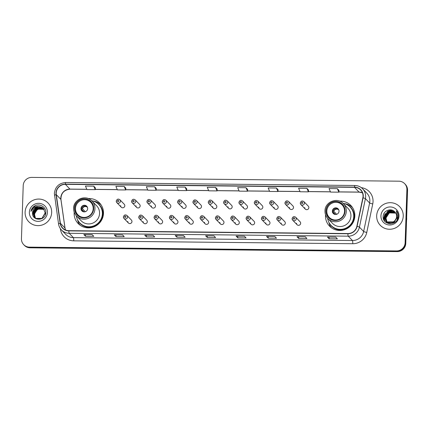 <?xml version="1.0" encoding="UTF-8"?>
<svg xmlns="http://www.w3.org/2000/svg" width="429" height="429" viewBox="0 0 429 429"><rect width="100%" height="100%" fill="white"/><g stroke="black" fill="none" stroke-linecap="round" stroke-linejoin="round"><path stroke-width="0.64" d="M325.557 214.8A14.843 14.506 -44.1 0 0 325.509 215.648A14.843 14.506 -44.1 0 0 329.515 226.115A14.843 14.506 -44.1 0 0 345.377 229.392A14.843 14.506 -44.1 0 0 354.853 215.948A14.843 14.506 -44.1 0 0 350.847 205.48A14.843 14.506 -44.1 0 0 339.666 201.153M328.963 222.485A14.843 14.506 -44.1 0 0 329.703 224.85M330.646 226.743A14.843 14.506 -44.1 0 0 331.204 227.606M74.201 212.205A14.843 14.506 -44.1 0 0 74.147 213.052A14.843 14.506 -44.1 0 0 78.153 223.52A14.843 14.506 -44.1 0 0 94.021 226.796A14.843 14.506 -44.1 0 0 103.491 213.352A14.843 14.506 -44.1 0 0 99.485 202.885A14.843 14.506 -44.1 0 0 88.31 198.557M77.606 219.889A14.843 14.506 -44.1 0 0 78.346 222.254M79.29 224.147A14.843 14.506 -44.1 0 0 79.848 225.016M127.815 221.498A2.102 2.054 -44.1 0 0 130.625 223.439A2.102 2.054 -44.1 0 0 131.397 220.056L126.995 215.508A2.102 2.054 135.9 0 1 126.223 218.892A2.102 2.054 135.9 0 1 123.413 216.945M143.152 221.654A2.102 2.054 -44.1 0 0 145.962 223.6A2.102 2.054 -44.1 0 0 146.734 220.216L142.331 215.664A2.102 2.054 135.9 0 1 141.559 219.047A2.102 2.054 135.9 0 1 138.749 217.101M158.483 221.814A2.102 2.054 -44.1 0 0 161.299 223.756A2.102 2.054 -44.1 0 0 162.071 220.372L157.668 215.825A2.102 2.054 135.9 0 1 156.896 219.208A2.102 2.054 135.9 0 1 154.081 217.262M173.82 221.97A2.102 2.054 -44.1 0 0 176.635 223.917A2.102 2.054 -44.1 0 0 177.408 220.533L173.005 215.98A2.102 2.054 135.9 0 1 172.233 219.364A2.102 2.054 135.9 0 1 169.417 217.417M189.157 222.131A2.102 2.054 -44.1 0 0 191.972 224.072A2.102 2.054 -44.1 0 0 192.744 220.688L188.342 216.141A2.102 2.054 135.9 0 1 187.57 219.525A2.102 2.054 135.9 0 1 184.754 217.578M204.494 222.286A2.102 2.054 -44.1 0 0 207.309 224.233A2.102 2.054 -44.1 0 0 208.081 220.849L203.678 216.296A2.102 2.054 135.9 0 1 202.906 219.68A2.102 2.054 135.9 0 1 200.091 217.739M219.83 222.447A2.102 2.054 -44.1 0 0 222.64 224.388A2.102 2.054 -44.1 0 0 223.418 221.005L219.015 216.457A2.102 2.054 135.9 0 1 218.238 219.841A2.102 2.054 135.9 0 1 215.428 217.894M235.167 222.603A2.102 2.054 -44.1 0 0 237.977 224.549A2.102 2.054 -44.1 0 0 238.749 221.166L234.347 216.613A2.102 2.054 135.9 0 1 233.574 219.997A2.102 2.054 135.9 0 1 230.764 218.055M250.504 222.764A2.102 2.054 -44.1 0 0 253.314 224.705A2.102 2.054 -44.1 0 0 254.086 221.321L249.683 216.774A2.102 2.054 135.9 0 1 248.911 220.157A2.102 2.054 135.9 0 1 246.101 218.211M265.841 222.919A2.102 2.054 -44.1 0 0 268.651 224.866A2.102 2.054 -44.1 0 0 269.423 221.482L265.02 216.929A2.102 2.054 135.9 0 1 264.248 220.313A2.102 2.054 135.9 0 1 261.438 218.372M281.172 223.08A2.102 2.054 -44.1 0 0 283.987 225.021A2.102 2.054 -44.1 0 0 284.759 221.637L280.357 217.09A2.102 2.054 135.9 0 1 279.585 220.474A2.102 2.054 135.9 0 1 276.769 218.527M296.509 223.236A2.102 2.054 -44.1 0 0 299.324 225.182A2.102 2.054 -44.1 0 0 300.096 221.798L295.694 217.246A2.102 2.054 135.9 0 1 294.921 220.629A2.102 2.054 135.9 0 1 292.106 218.688M166.677 206.172A2.102 2.054 -44.1 0 0 169.487 208.119A2.102 2.054 -44.1 0 0 170.259 204.735L165.857 200.182A2.102 2.054 135.9 0 1 165.085 203.566A2.102 2.054 135.9 0 1 162.275 201.619M182.014 206.328A2.102 2.054 -44.1 0 0 184.824 208.274A2.102 2.054 -44.1 0 0 185.596 204.89L181.194 200.343A2.102 2.054 135.9 0 1 180.421 203.727A2.102 2.054 135.9 0 1 177.611 201.78M197.345 206.488A2.102 2.054 -44.1 0 0 200.161 208.435A2.102 2.054 -44.1 0 0 200.933 205.051L196.53 200.499A2.102 2.054 135.9 0 1 195.758 203.882A2.102 2.054 135.9 0 1 192.943 201.936M212.682 206.644A2.102 2.054 -44.1 0 0 215.497 208.591A2.102 2.054 -44.1 0 0 216.27 205.207L211.867 200.659A2.102 2.054 135.9 0 1 211.095 204.043A2.102 2.054 135.9 0 1 208.279 202.097M151.34 206.011A2.102 2.054 -44.1 0 0 154.15 207.958A2.102 2.054 -44.1 0 0 154.923 204.574L150.52 200.027A2.102 2.054 135.9 0 1 149.748 203.41A2.102 2.054 135.9 0 1 146.938 201.464M120.667 205.695A2.102 2.054 -44.1 0 0 123.477 207.641A2.102 2.054 -44.1 0 0 124.254 204.258L119.852 199.705A2.102 2.054 135.9 0 1 119.074 203.094A2.102 2.054 135.9 0 1 116.264 201.147M136.004 205.856A2.102 2.054 -44.1 0 0 138.814 207.802A2.102 2.054 -44.1 0 0 139.591 204.418L135.189 199.866A2.102 2.054 135.9 0 1 134.411 203.249A2.102 2.054 135.9 0 1 131.601 201.303M228.019 206.805A2.102 2.054 -44.1 0 0 230.834 208.751A2.102 2.054 -44.1 0 0 231.606 205.368L227.204 200.815A2.102 2.054 135.9 0 1 226.432 204.199A2.102 2.054 135.9 0 1 223.616 202.252M243.356 206.966A2.102 2.054 -44.1 0 0 246.166 208.907A2.102 2.054 -44.1 0 0 246.943 205.523L242.541 200.976A2.102 2.054 135.9 0 1 241.763 204.36A2.102 2.054 135.9 0 1 238.953 202.413M258.692 207.121A2.102 2.054 -44.1 0 0 261.502 209.068A2.102 2.054 -44.1 0 0 262.28 205.684L257.877 201.131A2.102 2.054 135.9 0 1 257.1 204.515A2.102 2.054 135.9 0 1 254.29 202.568M274.029 207.282A2.102 2.054 -44.1 0 0 276.839 209.223A2.102 2.054 -44.1 0 0 277.611 205.84L273.209 201.292A2.102 2.054 135.9 0 1 272.436 204.676A2.102 2.054 135.9 0 1 269.627 202.729M289.366 207.438A2.102 2.054 -44.1 0 0 292.176 209.384A2.102 2.054 -44.1 0 0 292.948 206L288.545 201.448A2.102 2.054 135.9 0 1 287.773 204.831A2.102 2.054 135.9 0 1 284.963 202.885M304.703 207.598A2.102 2.054 -44.1 0 0 307.513 209.54A2.102 2.054 -44.1 0 0 308.285 206.156L303.882 201.609A2.102 2.054 135.9 0 1 303.11 204.992A2.102 2.054 135.9 0 1 300.3 203.046M100.922 204.622A14.843 14.506 -44.1 0 0 100.075 204.038M352.279 207.218A14.843 14.506 -44.1 0 0 351.431 206.633M23.718 244.675L24.378 245.356A8.403 8.21 -44.1 0 0 30.137 247.817L397.206 251.603A8.403 8.21 -44.1 0 0 405.786 243.388L407.55 190.251A8.403 8.21 -44.1 0 0 405.282 184.325L404.955 183.987A8.403 8.21 -44.1 0 1 407.223 189.913A8.403 8.21 -44.1 0 0 404.955 183.987L404.622 183.644A8.403 8.21 -44.1 0 0 398.863 181.183L31.794 177.397A8.403 8.21 -44.1 0 0 23.214 185.612L21.45 238.749A8.403 8.21 -44.1 0 0 29.478 247.136L396.546 250.927A8.403 8.21 -44.1 0 0 405.132 242.707L406.89 189.57A8.403 8.21 -44.1 0 0 404.622 183.644M24.045 245.013A8.403 8.21 -44.1 0 0 29.81 247.474L396.879 251.265A8.403 8.21 -44.1 0 0 405.459 243.05L407.223 189.913L405.459 243.05A8.403 8.21 -44.1 0 1 396.879 251.265L29.81 247.474A8.403 8.21 -44.1 0 1 24.045 245.013M25.102 212.21A13.438 13.138 -44.1 0 0 28.727 221.691A13.438 13.138 -44.1 0 0 43.098 224.657A13.438 13.138 -44.1 0 0 51.673 212.484A13.438 13.138 -44.1 0 0 48.048 202.997A13.438 13.138 -44.1 0 0 33.676 200.032A13.438 13.138 -44.1 0 0 25.102 212.21A13.438 13.138 -44.1 0 0 28.727 221.691A13.438 13.138 -44.1 0 0 43.098 224.657A13.438 13.138 -44.1 0 0 51.673 212.484A13.438 13.138 -44.1 0 0 48.048 202.997A13.438 13.138 -44.1 0 0 33.676 200.032A13.438 13.138 -44.1 0 0 25.102 212.21M376.667 215.835A13.438 13.138 -44.1 0 0 380.292 225.322A13.438 13.138 -44.1 0 0 394.664 228.287A13.438 13.138 -44.1 0 0 403.244 216.109A13.438 13.138 -44.1 0 0 399.614 206.628A13.438 13.138 -44.1 0 0 385.242 203.662A13.438 13.138 -44.1 0 0 376.667 215.835A13.438 13.138 -44.1 0 0 380.292 225.322A13.438 13.138 -44.1 0 0 394.664 228.287A13.438 13.138 -44.1 0 0 403.244 216.109A13.438 13.138 -44.1 0 0 399.614 206.628A13.438 13.138 -44.1 0 0 385.242 203.662A13.438 13.138 -44.1 0 0 376.667 215.835M56.21 193.109A8.961 8.757 135.9 0 1 65.358 184.341L354.477 187.328A8.961 8.757 135.9 0 1 362.854 197.812L356.869 226.319A8.961 8.757 135.9 0 1 347.903 233.548L68.865 230.668A8.961 8.757 135.9 0 1 60.382 223.257L56.29 194.648A8.961 8.757 135.9 0 1 56.21 193.109M55.985 193.104A9.186 8.977 -44.1 0 0 56.07 194.68L60.162 223.294A9.186 8.977 -44.1 0 0 68.855 230.888L347.898 233.767A9.186 8.977 -44.1 0 0 357.089 226.362L363.073 197.849A9.186 8.977 -44.1 0 0 354.483 187.103L65.369 184.121A9.186 8.977 -44.1 0 0 55.985 193.104M338.98 190.363L337.35 188.663L329.048 188.578L330.566 192.085L338.867 192.171L338.98 190.347M308.526 190.047L306.901 188.347L298.595 188.261L300.112 191.768L308.419 191.854L308.531 190.031M247.63 189.42L245.999 187.72L237.693 187.634L239.21 191.141L247.517 191.227L247.63 189.404M95.372 187.848L93.747 186.148L85.441 186.063L86.958 189.57L95.265 189.656L95.372 187.832M125.826 188.165L124.195 186.459L115.889 186.374L117.412 189.886L125.713 189.967L125.826 188.143M217.176 189.103L215.546 187.403L207.245 187.317L208.762 190.825L217.069 190.91L217.176 189.087M274.839 236.518L276.485 238.224L268.184 238.138L266.538 236.433L274.839 236.518M305.292 236.835L306.939 238.535L298.632 238.449L296.986 236.749L305.292 236.835M335.741 237.151L337.387 238.851L329.086 238.765L327.44 237.065L335.741 237.151M183.489 235.58L185.135 237.28L176.828 237.194L175.182 235.494L183.489 235.58M153.04 235.264L154.687 236.964L146.38 236.878L144.734 235.178L153.04 235.264M122.587 234.947L124.233 236.652L115.927 236.567L114.28 234.861L122.587 234.947M92.138 234.636L93.785 236.336L85.478 236.25L83.832 234.55L92.138 234.636M244.391 236.207L246.037 237.907L237.73 237.822L236.084 236.122L244.391 236.207M213.937 235.891L215.583 237.591L207.282 237.505L205.636 235.805L213.937 235.891M276.448 188.031L268.146 187.945L269.664 191.457L277.965 191.543L278.078 189.72L276.448 188.031L277.965 191.543M185.097 187.092L176.791 187.006L178.308 190.514L186.615 190.599L186.728 188.776L185.097 187.092L186.615 190.599M154.649 186.776L146.343 186.69L147.86 190.197L156.167 190.283L156.274 188.46L154.649 186.776L156.167 190.283M207.282 237.505L207.336 235.848M237.73 237.822L237.784 236.165M244.412 236.229L236.143 236.143A2.242 0.338 -89.4 0 1 236.138 236.148A2.242 0.338 -89.4 0 1 236.084 236.122M85.478 236.25L85.532 234.593M83.88 234.577L92.16 234.658L83.891 234.572A2.242 0.338 -89.4 0 1 83.88 234.577A2.242 0.338 -89.4 0 1 83.832 234.55M115.927 236.567L115.986 234.904M146.38 236.878L146.434 235.221M176.828 237.194L176.887 235.537M329.086 238.765L329.14 237.108M298.632 238.449L298.686 236.792M268.184 238.138L268.238 236.476M215.546 187.403L217.069 190.91M124.195 186.459L125.713 189.967M93.747 186.148L95.265 189.656M245.999 187.72L247.517 191.227M306.901 188.347L308.419 191.854M337.35 188.663L338.867 192.171M35.414 218.205L34.497 214.725C35.028 210.966 37.216 208.939 41.066 208.639A6.328 6.188 -44.1 0 0 34.599 214.832L35.478 218.248M35.173 218.029L34.084 214.302L37.462 208.987L44.139 209.352M35.232 218.071L34.186 214.409L37.564 209.095L44.182 209.416M35.602 218.554L35.328 218.286M34.937 217.841L33.671 213.878L37.05 208.558L43.377 208.698L43.973 209.105M34.996 217.889L33.773 213.98L37.151 208.666L43.479 208.805L44.015 209.164M45.571 213.369L45.42 214.607M36.133 218.828L34.915 217.862M34.717 217.642L33.258 213.449L36.637 208.135L42.964 208.269L43.79 208.864M35.891 218.71L35.022 217.97M34.77 217.696L33.365 213.556L36.738 208.242L43.066 208.376L43.838 208.923M39.007 206.515A6.328 6.188 -44.1 0 0 32.54 212.704C31.623 221.396 45.844 221.294 45.801 212.709C46.455 206.698 38.776 202.708 34.02 206.365C32.352 207.652 31.322 209.32 30.936 211.363C32.411 207.781 35.103 206.161 39.007 206.515L42.144 207.422L43.399 208.419L45.158 212.94L41.919 218.399L35.73 218.404L34.508 217.439L32.851 213.025L36.229 207.711L42.551 207.845L43.597 208.639M45.265 213.047L42.021 218.506L35.832 218.511L34.61 217.546M34.556 217.492L32.953 213.133L36.331 207.818L42.653 207.952L43.645 208.692M32.54 212.704L35.918 207.389L42.246 207.529L43.447 208.473M29.36 212.253A9.132 8.923 -44.1 0 0 38.09 221.369A9.132 8.923 -44.1 0 0 47.415 212.441A9.132 8.923 -44.1 0 0 38.685 203.319A9.132 8.923 -44.1 0 0 29.36 212.253M41.066 208.639L43.828 209.191M30.936 211.363L34.98 205.845L36.057 205.362M76.298 215.749A13.245 12.945 -44.1 0 0 79.756 222.882L79.96 223.091A13.245 12.945 -44.1 0 0 94.123 226.019A13.245 12.945 -44.1 0 0 102.574 214.017A13.245 12.945 -44.1 0 0 98.997 204.676L98.793 204.461A13.245 12.945 -44.1 0 0 91.779 200.767M79.756 222.882A13.245 12.945 -44.1 0 0 93.913 225.804A13.245 12.945 -44.1 0 0 102.37 213.808A13.245 12.945 -44.1 0 0 98.793 204.461M99.56 213.395A10.779 10.537 -44.1 0 0 96.654 205.791L92.042 201.029A10.779 10.537 135.9 0 1 88.074 218.399A10.779 10.537 135.9 0 1 73.638 208.414A10.779 10.537 135.9 0 1 92.042 201.029C86.149 194.214 73.439 199.271 73.627 208.387C73.573 211.347 74.544 213.889 76.55 216.023L81.156 220.785A10.779 10.537 -44.1 0 0 99.56 213.395M74.721 208.258A9.518 9.304 -44.1 0 0 87.468 217.074A9.518 9.304 -44.1 0 0 90.975 201.737A9.518 9.304 -44.1 0 0 74.721 208.258M75.477 208.478A8.961 8.757 135.9 0 1 90.776 202.338A8.961 8.757 135.9 0 1 87.478 216.774A8.961 8.757 135.9 0 1 75.477 208.478M81.017 208.532A3.362 3.282 -44.1 0 0 85.516 211.647A3.362 3.282 -44.1 0 0 86.749 206.231A3.362 3.282 -44.1 0 0 81.017 208.532M86.889 206.387A3.362 3.282 -44.1 0 0 81.301 208.832A3.362 3.282 -44.1 0 0 82.073 211.047M80.309 225.343A14.559 14.232 135.9 0 1 78.287 222.63L78.475 221.461A13.428 13.122 -44.1 0 0 93.168 226.828A13.428 13.122 -44.1 0 0 102.965 214.269A13.428 13.122 -44.1 0 0 95.962 202.263M92.82 200.992A14.559 14.232 135.9 0 1 101.239 205.094M84.068 211.883L81.301 209.025M81.156 208.296L82.422 208.73L85.317 211.717M86.417 211.111A3.078 3.008 135.9 0 1 86.808 210.73M83.784 211.856L82.368 210.387L81.097 209.953M406.542 220.603A14.001 13.685 -44.1 0 0 406.676 219.096A14.001 13.685 -44.1 0 0 406.644 217.583M388.926 223.691L387.162 222.125M386.819 221.675L385.88 218.163L389.275 212.87L395.769 213.116M386.894 221.729L386.009 218.302C386.904 213.68 389.725 211.765 394.471 212.569A6.328 6.188 -44.1 0 1 395.811 213.186M397.608 217.482L397.093 219.895M390.873 223.799L388.218 222.983L386.808 221.814M386.513 221.45L385.355 217.626L388.749 212.328L395.098 212.484L395.565 212.8M390.149 223.82L388.347 223.118L386.996 222.024M386.583 221.509L385.489 217.76L388.883 212.462L395.618 212.875M397.023 217.739L393.865 222.42L387.698 222.447L386.282 221.273M386.223 221.203L384.834 217.085L388.229 211.787L394.573 211.942L395.345 212.494M397.216 217.187L393.999 222.554L387.827 222.581L386.475 221.482M386.293 221.267L384.963 217.219L388.358 211.926L394.707 212.076L395.404 212.569M394.621 211.717C390.873 207.609 383.328 210.805 383.183 216.2C382.1 225.793 397.699 226.153 398.214 216.661L398.246 216.189C398.289 214.141 397.667 212.328 396.375 210.762L397.42 216.329L395.029 220.468A6.328 6.188 -44.1 0 0 394.621 211.717L394.916 212.001M395.029 220.468L393.345 221.879L387.173 221.906L385.955 220.94L384.309 216.543L387.709 211.25L394.053 211.4L395.109 212.205M395.747 219.782L393.473 222.013L387.301 222.04L385.955 220.94M386.02 221.01L384.443 216.677L387.837 211.384L394.181 211.54L395.168 212.275M386.953 223.021L385.591 220.533M385.574 220.479L385.312 218.608M380.931 215.884A9.132 8.923 -44.1 0 0 389.655 225A9.132 8.923 -44.1 0 0 398.981 216.066A9.132 8.923 -44.1 0 0 390.256 206.95A9.132 8.923 -44.1 0 0 380.931 215.884M384.041 220.233L383.81 217.975L384.749 214.532M388.54 210.875L391.709 210.049M384.674 221.176L384.389 217.852M384.454 217.444L385.274 215.068M389.06 211.417L391.559 210.655M391.993 210.607L393.093 210.585M396.846 211.674L397.152 211.862M383.95 220.072L383.746 217.911L385.263 213.524M387.494 211.368L391.479 209.996M384.599 221.08L384.352 217.589M384.438 217.128L385.784 214.066M388.02 211.905L391.227 210.628M391.72 210.559L392.953 210.51M396.83 211.636L397.125 211.819M327.654 218.345A13.245 12.945 -44.1 0 0 331.113 225.477L331.317 225.686A13.245 12.945 -44.1 0 0 345.479 228.609A13.245 12.945 -44.1 0 0 353.93 216.613A13.245 12.945 -44.1 0 0 350.354 207.266L350.15 207.057A13.245 12.945 -44.1 0 0 343.141 203.362M331.113 225.477A13.245 12.945 -44.1 0 0 345.275 228.4A13.245 12.945 -44.1 0 0 353.727 216.398A13.245 12.945 -44.1 0 0 350.15 207.057M343.398 203.625C337.505 196.809 324.796 201.866 324.984 210.982C324.93 213.937 325.906 216.484 327.906 218.613L332.513 223.38A10.779 10.537 -44.1 0 0 350.917 215.991A10.779 10.537 -44.1 0 0 348.01 208.387L343.398 203.625A10.779 10.537 135.9 0 1 339.43 220.994A10.779 10.537 135.9 0 1 324.994 211.009M326.078 210.853A9.518 9.304 -44.1 0 0 338.824 219.669A9.518 9.304 -44.1 0 0 342.331 204.327A9.518 9.304 -44.1 0 0 326.078 210.853M326.834 211.068A8.961 8.757 135.9 0 1 342.133 204.933A8.961 8.757 135.9 0 1 338.835 219.369A8.961 8.757 135.9 0 1 326.834 211.068M332.373 211.127A3.362 3.282 -44.1 0 0 336.872 214.237A3.362 3.282 -44.1 0 0 338.111 208.826A3.362 3.282 -44.1 0 0 332.373 211.127M338.245 208.977A3.362 3.282 -44.1 0 0 332.657 211.427A3.362 3.282 -44.1 0 0 333.43 213.642M331.665 227.938A14.559 14.232 135.9 0 1 329.644 225.225L329.831 224.056A13.428 13.122 -44.1 0 0 344.525 229.424A13.428 13.122 -44.1 0 0 354.322 216.865A13.428 13.122 -44.1 0 0 347.318 204.858M344.176 203.582A14.559 14.232 135.9 0 1 352.595 207.69M335.424 214.479L332.657 211.62M332.513 210.886L333.778 211.32L336.674 214.312M337.773 213.701A3.078 3.008 135.9 0 1 338.165 213.326M335.14 214.446L333.724 212.982L332.459 212.548M30.137 247.817L29.478 247.136M407.55 190.251L406.89 189.57M405.786 243.388L405.132 242.707M397.206 251.603L396.546 250.927M65.358 184.341L69.97 189.103A8.961 8.757 -44.1 0 0 60.902 199.41L64.988 228.024A8.961 8.757 -44.1 0 0 65.498 229.96M361.315 187.65A14.001 13.685 135.9 0 1 373.042 201.512A14.001 13.685 135.9 0 1 372.753 203.914L366.768 232.421A14.001 13.685 135.9 0 1 352.756 243.72L73.718 240.835A14.001 13.685 135.9 0 1 60.468 229.263L60.376 228.636M363.073 197.849A2.799 0.338 11.9 0 1 365.417 198.627L369.632 202.981A11.202 10.95 -44.1 0 0 366.843 193.157L362.628 188.803A11.202 10.95 135.9 0 1 365.417 198.627L359.432 227.134A11.202 10.95 135.9 0 1 348.225 236.17L69.187 233.29A2.799 0.418 -89.4 0 1 68.855 230.888M54.494 195.415A2.799 0.483 -8.1 0 1 54.462 195.361A2.799 0.483 -8.1 0 1 56.07 194.68M347.898 233.767A2.799 0.418 90.6 0 0 348.225 236.17L352.44 240.524A11.202 10.95 -44.1 0 0 363.647 231.488L369.632 202.981A2.799 0.338 -168.1 0 0 372.753 203.914M357.089 226.362A2.799 0.338 11.9 0 1 359.432 227.134L363.647 231.488A2.799 0.338 -168.1 0 0 366.768 232.421M58.585 224.029A2.799 0.483 -8.1 0 1 58.553 223.976A2.799 0.483 -8.1 0 1 60.162 223.294M73.718 240.835A2.799 0.418 -89.4 0 0 73.397 237.645L69.187 233.29A11.202 10.95 135.9 0 1 61.503 230.008L65.717 234.363A11.202 10.95 -44.1 0 0 73.397 237.645L352.44 240.524A2.799 0.418 -89.4 0 1 352.756 243.72M354.944 185.521A11.202 10.95 135.9 0 1 362.628 188.803C360.499 186.669 357.92 185.564 354.88 185.489L65.766 182.502A2.799 0.418 90.6 0 0 65.369 184.121M354.483 187.103A2.799 0.418 -89.4 0 1 354.88 185.489M65.83 182.539A2.799 0.418 90.6 0 0 65.766 182.502C59.03 183.086 55.228 186.728 54.36 193.431L58.553 223.976C58.902 226.303 59.888 228.314 61.503 230.008M60.468 229.263A2.799 0.483 171.9 0 0 60.8 229.204M354.477 187.328L359.084 192.09A5.041 0.756 -89.4 0 0 359.196 192.149L362.457 192.819A8.961 8.757 -44.1 0 0 359.084 192.09L338.889 191.881M330.437 191.795L308.435 191.565M299.989 191.479L277.987 191.254M269.535 191.168L247.533 190.937M239.087 190.851L217.085 190.626M208.639 190.535L186.631 190.31M178.185 190.224L156.183 189.993M147.737 189.908L125.729 189.682M117.283 189.597L95.281 189.366M86.835 189.28L69.97 189.103A5.041 0.756 -89.4 0 0 70.083 189.162C63.916 189.913 60.875 193.361 60.956 199.512A5.041 0.869 171.9 0 0 60.902 199.41L56.29 194.648M60.382 223.257L64.988 228.024A5.041 0.869 171.9 0 1 65.042 228.126L65.524 229.971M93.683 208.451A9.663 9.443 -44.1 0 0 84.449 198.804A9.663 9.443 -44.1 0 0 74.582 208.258A9.663 9.443 -44.1 0 0 83.816 217.905A9.663 9.443 -44.1 0 0 93.683 208.451M82.105 208.58A3.25 3.175 135.9 0 1 87.285 206.966M82.422 208.73A3.078 3.008 135.9 0 1 87.462 207.373M82.636 211.459A3.25 3.175 135.9 0 1 82.052 210.242M83.038 211.653A3.078 3.008 135.9 0 1 82.368 210.387M345.039 211.047A9.663 9.443 -44.1 0 0 335.805 201.399A9.663 9.443 -44.1 0 0 325.938 210.848A9.663 9.443 -44.1 0 0 335.172 220.495A9.663 9.443 -44.1 0 0 345.039 211.047M333.467 211.175A3.25 3.175 135.9 0 1 338.642 209.556M333.778 211.32A3.078 3.008 135.9 0 1 338.819 209.969M333.993 214.055A3.25 3.175 135.9 0 1 333.408 212.838M334.395 214.248A3.078 3.008 135.9 0 1 333.724 212.982M117.444 200.949A0.702 0.686 -44.1 0 0 118.114 201.646A0.702 0.686 -44.1 0 0 118.828 200.96A0.702 0.686 -44.1 0 0 118.157 200.263A0.702 0.686 -44.1 0 0 117.444 200.949M132.781 201.104A0.702 0.686 -44.1 0 0 133.446 201.807A0.702 0.686 -44.1 0 0 134.164 201.121A0.702 0.686 -44.1 0 0 133.494 200.423A0.702 0.686 -44.1 0 0 132.781 201.104M148.118 201.265A0.702 0.686 -44.1 0 0 148.783 201.962A0.702 0.686 -44.1 0 0 149.501 201.276A0.702 0.686 -44.1 0 0 148.831 200.579A0.702 0.686 -44.1 0 0 148.118 201.265M163.449 201.421A0.702 0.686 -44.1 0 0 164.119 202.123A0.702 0.686 -44.1 0 0 164.838 201.437A0.702 0.686 -44.1 0 0 164.168 200.74A0.702 0.686 -44.1 0 0 163.449 201.421M178.786 201.582A0.702 0.686 -44.1 0 0 179.456 202.279A0.702 0.686 -44.1 0 0 180.169 201.598A0.702 0.686 -44.1 0 0 179.504 200.895A0.702 0.686 -44.1 0 0 178.786 201.582M194.123 201.737A0.702 0.686 -44.1 0 0 194.793 202.44A0.702 0.686 -44.1 0 0 195.506 201.753A0.702 0.686 -44.1 0 0 194.836 201.056A0.702 0.686 -44.1 0 0 194.123 201.737M209.459 201.898A0.702 0.686 -44.1 0 0 210.13 202.595A0.702 0.686 -44.1 0 0 210.843 201.914A0.702 0.686 -44.1 0 0 210.172 201.212A0.702 0.686 -44.1 0 0 209.459 201.898M224.796 202.054A0.702 0.686 -44.1 0 0 225.466 202.756A0.702 0.686 -44.1 0 0 226.18 202.07A0.702 0.686 -44.1 0 0 225.509 201.373A0.702 0.686 -44.1 0 0 224.796 202.054M240.133 202.215A0.702 0.686 -44.1 0 0 240.803 202.912A0.702 0.686 -44.1 0 0 241.516 202.231A0.702 0.686 -44.1 0 0 240.846 201.528A0.702 0.686 -44.1 0 0 240.133 202.215M255.469 202.37A0.702 0.686 -44.1 0 0 256.134 203.073A0.702 0.686 -44.1 0 0 256.853 202.386A0.702 0.686 -44.1 0 0 256.183 201.689A0.702 0.686 -44.1 0 0 255.469 202.37M270.806 202.531A0.702 0.686 -44.1 0 0 271.471 203.228A0.702 0.686 -44.1 0 0 272.19 202.547A0.702 0.686 -44.1 0 0 271.519 201.844A0.702 0.686 -44.1 0 0 270.806 202.531M286.138 202.692A0.702 0.686 -44.1 0 0 286.808 203.389A0.702 0.686 -44.1 0 0 287.527 202.703A0.702 0.686 -44.1 0 0 286.856 202.005A0.702 0.686 -44.1 0 0 286.138 202.692M301.474 202.847A0.702 0.686 -44.1 0 0 302.145 203.544A0.702 0.686 -44.1 0 0 302.858 202.863A0.702 0.686 -44.1 0 0 302.193 202.161A0.702 0.686 -44.1 0 0 301.474 202.847M125.976 216.763A0.702 0.686 -44.1 0 0 125.306 216.06A0.702 0.686 -44.1 0 0 124.587 216.747A0.702 0.686 -44.1 0 0 125.257 217.444A0.702 0.686 -44.1 0 0 125.976 216.763M141.307 216.918A0.702 0.686 -44.1 0 0 140.642 216.221A0.702 0.686 -44.1 0 0 139.924 216.902A0.702 0.686 -44.1 0 0 140.594 217.605A0.702 0.686 -44.1 0 0 141.307 216.918M156.644 217.079A0.702 0.686 -44.1 0 0 155.979 216.377A0.702 0.686 -44.1 0 0 155.26 217.063A0.702 0.686 -44.1 0 0 155.931 217.76A0.702 0.686 -44.1 0 0 156.644 217.079M171.981 217.235A0.702 0.686 -44.1 0 0 171.31 216.538A0.702 0.686 -44.1 0 0 170.597 217.224A0.702 0.686 -44.1 0 0 171.268 217.921A0.702 0.686 -44.1 0 0 171.981 217.235M187.317 217.396A0.702 0.686 -44.1 0 0 186.647 216.693A0.702 0.686 -44.1 0 0 185.934 217.38A0.702 0.686 -44.1 0 0 186.604 218.077A0.702 0.686 -44.1 0 0 187.317 217.396M202.654 217.551A0.702 0.686 -44.1 0 0 201.984 216.854A0.702 0.686 -44.1 0 0 201.271 217.541A0.702 0.686 -44.1 0 0 201.941 218.238A0.702 0.686 -44.1 0 0 202.654 217.551M217.991 217.712A0.702 0.686 -44.1 0 0 217.321 217.01A0.702 0.686 -44.1 0 0 216.607 217.696A0.702 0.686 -44.1 0 0 217.272 218.393A0.702 0.686 -44.1 0 0 217.991 217.712M233.328 217.868A0.702 0.686 -44.1 0 0 232.657 217.171A0.702 0.686 -44.1 0 0 231.944 217.857A0.702 0.686 -44.1 0 0 232.609 218.554A0.702 0.686 -44.1 0 0 233.328 217.868M248.664 218.029A0.702 0.686 -44.1 0 0 247.994 217.326A0.702 0.686 -44.1 0 0 247.276 218.012A0.702 0.686 -44.1 0 0 247.946 218.71A0.702 0.686 -44.1 0 0 248.664 218.029M263.996 218.184A0.702 0.686 -44.1 0 0 263.331 217.487A0.702 0.686 -44.1 0 0 262.612 218.173A0.702 0.686 -44.1 0 0 263.283 218.87A0.702 0.686 -44.1 0 0 263.996 218.184M279.333 218.345A0.702 0.686 -44.1 0 0 278.668 217.642A0.702 0.686 -44.1 0 0 277.949 218.329A0.702 0.686 -44.1 0 0 278.619 219.026A0.702 0.686 -44.1 0 0 279.333 218.345M294.669 218.5A0.702 0.686 -44.1 0 0 293.999 217.803A0.702 0.686 -44.1 0 0 293.286 218.49A0.702 0.686 -44.1 0 0 293.956 219.187A0.702 0.686 -44.1 0 0 294.669 218.5M60.956 199.512L65.042 228.126M359.196 192.149L338.883 191.94M330.464 191.854L308.435 191.624M300.016 191.538L277.981 191.313M269.562 191.221L247.533 190.996M239.114 190.91L217.079 190.68M208.66 190.594L186.631 190.369M178.212 190.283L156.177 190.052M147.758 189.967L125.729 189.736M117.31 189.65L95.276 189.425M86.856 189.339L70.083 189.162M244.417 236.234L236.138 236.148M90.776 202.338L92.755 204.386M77.896 214.8L79.88 216.843M342.133 204.933L344.112 206.976M329.252 217.39L331.236 219.439M121.235 207.18L116.833 202.627L116.248 201.115C116.945 199.061 118.147 198.589 119.852 199.705M136.572 207.336L132.17 202.788L131.585 201.271C132.282 199.217 133.483 198.75 135.189 199.866M151.904 207.497L147.501 202.944L146.922 201.432C147.619 199.378 148.82 198.906 150.52 200.027M167.24 207.652L162.838 203.105L162.259 201.587C162.956 199.533 164.157 199.067 165.857 200.182M182.577 207.813L178.174 203.26L177.595 201.748C178.292 199.694 179.494 199.222 181.194 200.343M197.914 207.968L193.511 203.421L192.932 201.903C193.629 199.85 194.83 199.383 196.53 200.499M213.251 208.129L208.848 203.577L208.263 202.064C208.966 200.011 210.162 199.539 211.867 200.659M228.587 208.285L224.185 203.737L223.6 202.22C224.303 200.166 225.498 199.7 227.204 200.815M243.924 208.446L239.521 203.893L238.937 202.381C239.634 200.327 240.835 199.855 242.541 200.976M259.261 208.601L254.858 204.054L254.274 202.536C254.971 200.482 256.172 200.016 257.877 201.131M274.592 208.762L270.19 204.209L269.61 202.697C270.308 200.643 271.509 200.171 273.209 201.292M289.929 208.918L285.526 204.37L284.947 202.858C285.644 200.799 286.845 200.332 288.545 201.448M305.266 209.079L300.863 204.526L300.284 203.014C300.981 200.96 302.182 200.488 303.882 201.609M126.995 215.508C125.295 214.387 124.094 214.859 123.396 216.913L123.976 218.425L128.378 222.978M142.331 215.664C140.632 214.548 139.43 215.015 138.733 217.069L139.312 218.586L143.715 223.134M157.668 215.825C155.968 214.704 154.767 215.176 154.07 217.23L154.649 218.742L159.052 223.294M173.005 215.98C171.305 214.865 170.104 215.331 169.407 217.39L169.986 218.903L174.388 223.45M188.342 216.141C186.636 215.02 185.441 215.492 184.738 217.546L185.323 219.058L189.725 223.611M203.678 216.296C201.973 215.181 200.772 215.648 200.075 217.707L200.659 219.219L205.062 223.766M219.015 216.457C217.31 215.342 216.109 215.808 215.412 217.862L215.996 219.375L220.399 223.927M234.347 216.613C232.647 215.497 231.446 215.964 230.748 218.023L231.333 219.535L235.736 224.083M249.683 216.774C247.983 215.658 246.782 216.125 246.085 218.179L246.664 219.691L251.067 224.244M265.02 216.929C263.32 215.814 262.119 216.286 261.422 218.34L262.001 219.852L266.404 224.399M280.357 217.09C278.657 215.975 277.456 216.441 276.759 218.495L277.338 220.007L281.74 224.56M295.694 217.246C293.994 216.13 292.793 216.602 292.095 218.656L292.675 220.168L297.077 224.721"/></g></svg>
